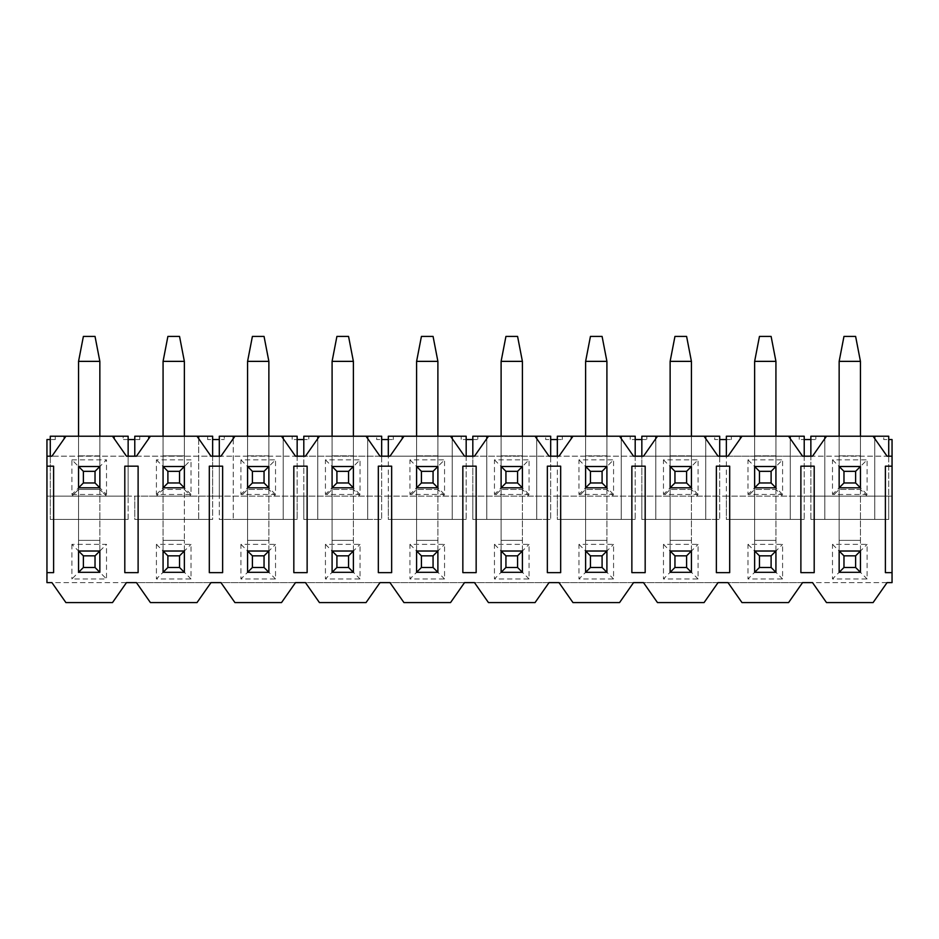 <?xml version="1.0" encoding="UTF-8"?>
<svg xmlns="http://www.w3.org/2000/svg" width="939" height="939" viewBox="0 0 939 939"><rect width="100%" height="100%" fill="white"/><g stroke="black" fill="none" stroke-linecap="round" stroke-linejoin="round"><path stroke-width="0.7" stroke-dasharray="4.7 3.52" d="M128.138 519.408L50.272 519.408L128.138 519.408L50.272 519.408L128.138 519.408L128.138 496.121L128.138 519.408M198.681 438.63L198.681 519.408L212.648 519.408L212.648 496.121L212.648 519.408L134.782 519.408L134.782 496.121L128.138 496.121L128.138 439.558L123.138 439.558L123.138 436.224L50.272 436.224L55.272 436.224L55.272 439.558L50.272 439.558L50.272 519.408L50.272 496.121L128.138 496.121L128.138 456.19M114.171 438.63L114.171 436.224M65.918 436.224L112.492 436.224L126.472 456.19L51.938 456.19L65.918 436.224L112.492 436.224M128.138 439.558L123.138 439.558L123.138 436.224L128.138 436.224L128.138 439.558L139.782 439.558L139.782 436.224L134.782 436.224L139.782 436.224L139.782 439.558L134.782 439.558L134.782 436.224L212.648 436.224L207.648 436.224L212.648 436.224L212.648 439.558L207.648 439.558L224.292 439.558L219.292 439.558L219.292 496.121L212.648 496.121L219.292 496.121L219.292 456.19M50.272 439.558L50.272 436.224L55.272 436.224L55.272 439.558L46.95 439.558L46.95 496.121L46.95 456.19L210.982 456.19L197.002 436.224L150.428 436.224L197.002 436.224M78.559 436.224L99.851 436.224L78.559 436.224L78.559 489.465L78.559 436.224L78.559 487.799L99.851 487.799L99.851 361.362L99.851 540.371L99.851 361.362L95.027 336.408L99.851 361.362L78.559 361.362L78.559 540.371L78.559 361.362L83.383 336.408L95.027 336.408L99.851 361.362L78.559 361.362L78.559 455.861L99.851 455.861L99.851 466.507L78.559 466.507L78.559 455.861L99.851 455.861L99.851 436.224L99.851 489.465L78.559 489.465L71.904 496.121L78.559 489.465L99.851 489.465L99.851 436.224M106.506 496.121L99.851 489.465L106.506 496.121L71.904 496.121L106.506 496.121M191.016 496.121L156.414 496.121L191.016 496.121L184.361 489.465L163.069 489.465L156.414 496.121L163.069 489.465L184.361 489.465L191.016 496.121M184.361 489.465L184.361 436.224L184.361 489.465M184.361 436.224L163.069 436.224L163.069 489.465L163.069 436.224L184.361 436.224L184.361 455.861L184.361 361.362L184.361 540.371L184.361 361.362L179.537 336.408L184.361 361.362L163.069 361.362L163.069 540.371L163.069 361.362L167.893 336.408L179.537 336.408L184.361 361.362L163.069 361.362L163.069 436.224M207.648 436.224L207.648 439.558L207.648 436.224M50.272 456.19L50.272 496.121L46.95 496.121L212.648 496.121L212.648 439.558M212.648 456.19L212.648 496.121L134.782 496.121L134.782 519.408L212.648 519.408L134.782 519.408L198.681 519.408L198.681 436.224M148.749 438.63L148.749 436.224M134.782 456.19L134.782 439.558M297.158 439.558L297.158 496.121L219.292 496.121L297.158 496.121L297.158 519.408L219.292 519.408L297.158 519.408L297.158 496.121L303.802 496.121L303.802 439.558L308.802 439.558L297.158 439.558L297.158 436.224L292.158 436.224L292.158 439.558L297.158 439.558L292.158 439.558L292.158 436.224L297.158 436.224L233.259 436.224L233.259 519.408L219.292 519.408L219.292 496.121L219.292 519.408L233.259 519.408L233.259 438.63M233.259 436.224L219.292 436.224L224.292 436.224L224.292 439.558L224.292 436.224L219.292 436.224L219.292 439.558M234.938 436.224L281.512 436.224L234.938 436.224L220.958 456.19L295.492 456.19L281.512 436.224M247.579 436.224L268.871 436.224L247.579 436.224L247.579 489.465L247.579 436.224L247.579 487.799L268.871 487.799L268.871 361.362L268.871 540.371L268.871 361.362L264.047 336.408L268.871 361.362L247.579 361.362L247.579 540.371L247.579 361.362L252.403 336.408L264.047 336.408L268.871 361.362L247.579 361.362L247.579 455.861L268.871 455.861L268.871 466.507L247.579 466.507L247.579 455.861L268.871 455.861L268.871 436.224L268.871 489.465L275.526 496.121L240.924 496.121L247.579 489.465L240.924 496.121L275.526 496.121L268.871 489.465L247.579 489.465L268.871 489.465L268.871 436.224M283.191 438.63L283.191 519.408L297.158 519.408L283.191 519.408L283.191 436.224M283.191 519.408L233.259 519.408L283.191 519.408M303.802 439.558L303.802 436.224L317.769 436.224L317.769 519.408L303.802 519.408L303.802 496.121L297.158 496.121L297.158 456.19M381.668 456.19L381.668 519.408L303.802 519.408L381.668 519.408L367.701 519.408L367.701 436.224L381.668 436.224L376.668 436.224L376.668 439.558L381.668 439.558L381.668 436.224L376.668 436.224L376.668 439.558L381.668 439.558L381.668 496.121L303.802 496.121L388.312 496.121L388.312 519.408L466.178 519.408L466.178 496.121L472.822 496.121L472.822 439.558L477.822 439.558L466.178 439.558L466.178 436.224L461.178 436.224L461.178 439.558L466.178 439.558L461.178 439.558L461.178 436.224L466.178 436.224L388.312 436.224L393.312 436.224L388.312 436.224L388.312 439.558L393.312 439.558L388.312 439.558L388.312 496.121L381.668 496.121L381.668 519.408L303.802 519.408L303.802 456.19M308.802 436.224L303.802 436.224L308.802 436.224L308.802 439.558L308.802 436.224M388.312 439.558L381.668 439.558M319.448 436.224L366.022 436.224L319.448 436.224L305.468 456.19L380.002 456.19L366.022 436.224M367.701 436.224L317.769 436.224M332.089 436.224L353.381 436.224L332.089 436.224L332.089 489.465L332.089 436.224L332.089 487.799L353.381 487.799L353.381 361.362L353.381 540.371L353.381 361.362L348.557 336.408L353.381 361.362L332.089 361.362L332.089 540.371L332.089 361.362L336.913 336.408L348.557 336.408L353.381 361.362L332.089 361.362L332.089 455.861L353.381 455.861L353.381 466.507L332.089 466.507L332.089 455.861L353.381 455.861L353.381 436.224L353.381 489.465L360.036 496.121L325.434 496.121L332.089 489.465L325.434 496.121L360.036 496.121L353.381 489.465L332.089 489.465L353.381 489.465L353.381 436.224M367.701 438.63L367.701 519.408L317.769 519.408L317.769 438.63M466.178 439.558L466.178 496.121L388.312 496.121L466.178 496.121L466.178 519.408L388.312 519.408L402.279 519.408L388.312 519.408L388.312 456.19M402.279 436.224L402.279 438.63M393.312 436.224L393.312 439.558L393.312 436.224M403.958 436.224L450.532 436.224L403.958 436.224L389.978 456.19L464.512 456.19L450.532 436.224M416.599 436.224L437.891 436.224L416.599 436.224L416.599 489.465L416.599 436.224L416.599 487.799L437.891 487.799L437.891 361.362L437.891 540.371L437.891 361.362L433.067 336.408L437.891 361.362L416.599 361.362L416.599 540.371L416.599 361.362L421.423 336.408L433.067 336.408L437.891 361.362L416.599 361.362L416.599 455.861L437.891 455.861L437.891 466.507L416.599 466.507L416.599 455.861L437.891 455.861L437.891 436.224L437.891 489.465L444.546 496.121L409.944 496.121L416.599 489.465L409.944 496.121L444.546 496.121L437.891 489.465L416.599 489.465L437.891 489.465L437.891 436.224M452.211 438.63L452.211 519.408L466.178 519.408L452.211 519.408L452.211 436.224M452.211 519.408L402.279 519.408L452.211 519.408M472.822 439.558L472.822 436.224L486.789 436.224L486.789 519.408L472.822 519.408L472.822 496.121L466.178 496.121L466.178 456.19M550.688 456.19L550.688 519.408L472.822 519.408L550.688 519.408L536.721 519.408L536.721 436.224L550.688 436.224L545.688 436.224L545.688 439.558L550.688 439.558L550.688 436.224L545.688 436.224L545.688 439.558L550.688 439.558L550.688 496.121L472.822 496.121L557.332 496.121L557.332 519.408L635.198 519.408L635.198 496.121L641.842 496.121L641.842 439.558L646.842 439.558L635.198 439.558L635.198 436.224L630.198 436.224L630.198 439.558L635.198 439.558L630.198 439.558L630.198 436.224L635.198 436.224L557.332 436.224L562.332 436.224L557.332 436.224L557.332 439.558L562.332 439.558L557.332 439.558L557.332 496.121L550.688 496.121L550.688 519.408L472.822 519.408L472.822 456.19M477.822 436.224L472.822 436.224L477.822 436.224L477.822 439.558L477.822 436.224M557.332 439.558L550.688 439.558M488.468 436.224L535.042 436.224L488.468 436.224L474.488 456.19L549.022 456.19L535.042 436.224M536.721 436.224L486.789 436.224M501.109 436.224L522.401 436.224L501.109 436.224L501.109 489.465L501.109 436.224L501.109 487.799L522.401 487.799L522.401 361.362L522.401 540.371L522.401 361.362L517.577 336.408L522.401 361.362L501.109 361.362L501.109 540.371L501.109 361.362L505.933 336.408L517.577 336.408L522.401 361.362L501.109 361.362L501.109 455.861L522.401 455.861L522.401 466.507L501.109 466.507L501.109 455.861L522.401 455.861L522.401 436.224L522.401 489.465L529.056 496.121L494.454 496.121L501.109 489.465L494.454 496.121L529.056 496.121L522.401 489.465L501.109 489.465L522.401 489.465L522.401 436.224M536.721 438.63L536.721 519.408L486.789 519.408L486.789 438.63M635.198 439.558L635.198 496.121L557.332 496.121L635.198 496.121L635.198 519.408L557.332 519.408L571.299 519.408L557.332 519.408L557.332 456.19M571.299 436.224L571.299 438.63M562.332 436.224L562.332 439.558L562.332 436.224M572.978 436.224L619.552 436.224L572.978 436.224L558.998 456.19L633.532 456.19L619.552 436.224M585.619 436.224L606.911 436.224L585.619 436.224L585.619 489.465L585.619 436.224L585.619 487.799L606.911 487.799L606.911 361.362L606.911 540.371L606.911 361.362L602.087 336.408L606.911 361.362L585.619 361.362L585.619 540.371L585.619 361.362L590.443 336.408L602.087 336.408L606.911 361.362L585.619 361.362L585.619 455.861L606.911 455.861L606.911 466.507L585.619 466.507L585.619 455.861L606.911 455.861L606.911 436.224L606.911 489.465L613.566 496.121L578.964 496.121L585.619 489.465L578.964 496.121L613.566 496.121L606.911 489.465L585.619 489.465L606.911 489.465L606.911 436.224M621.231 438.63L621.231 519.408L635.198 519.408L621.231 519.408L621.231 436.224M621.231 519.408L571.299 519.408L621.231 519.408M641.842 439.558L641.842 436.224L655.809 436.224L655.809 519.408L641.842 519.408L641.842 496.121L635.198 496.121L635.198 456.19M719.708 456.19L719.708 519.408L641.842 519.408L719.708 519.408L705.741 519.408L705.741 436.224L719.708 436.224L714.708 436.224L714.708 439.558L719.708 439.558L719.708 436.224L714.708 436.224L714.708 439.558L719.708 439.558L719.708 496.121L641.842 496.121L726.352 496.121L726.352 519.408L804.218 519.408L804.218 496.121L810.862 496.121L810.862 439.558L815.862 439.558L804.218 439.558L804.218 436.224L799.218 436.224L799.218 439.558L804.218 439.558L799.218 439.558L799.218 436.224L804.218 436.224L726.352 436.224L731.352 436.224L726.352 436.224L726.352 439.558L731.352 439.558L726.352 439.558L726.352 496.121L719.708 496.121L719.708 519.408L641.842 519.408L641.842 456.19M646.842 436.224L641.842 436.224L646.842 436.224L646.842 439.558L646.842 436.224M726.352 439.558L719.708 439.558M657.488 436.224L704.062 436.224L657.488 436.224L643.508 456.19L718.042 456.19L704.062 436.224M705.741 436.224L655.809 436.224M670.129 436.224L691.421 436.224L670.129 436.224L670.129 489.465L670.129 436.224L670.129 487.799L691.421 487.799L691.421 361.362L691.421 540.371L691.421 361.362L686.597 336.408L691.421 361.362L670.129 361.362L670.129 540.371L670.129 361.362L674.953 336.408L686.597 336.408L691.421 361.362L670.129 361.362L670.129 455.861L691.421 455.861L691.421 466.507L670.129 466.507L670.129 455.861L691.421 455.861L691.421 436.224L691.421 489.465L698.076 496.121L663.474 496.121L670.129 489.465L663.474 496.121L698.076 496.121L691.421 489.465L670.129 489.465L691.421 489.465L691.421 436.224M705.741 438.63L705.741 519.408L655.809 519.408L655.809 438.63M804.218 439.558L804.218 496.121L726.352 496.121L804.218 496.121L804.218 519.408L726.352 519.408L740.319 519.408L726.352 519.408L726.352 456.19M740.319 436.224L740.319 438.63M731.352 436.224L731.352 439.558L731.352 436.224M741.998 436.224L788.572 436.224L741.998 436.224L728.018 456.19L802.552 456.19L788.572 436.224M754.639 436.224L775.931 436.224L754.639 436.224L754.639 489.465L754.639 436.224L754.639 487.799L775.931 487.799L775.931 361.362L775.931 540.371L775.931 361.362L771.107 336.408L775.931 361.362L754.639 361.362L754.639 540.371L754.639 361.362L759.463 336.408L771.107 336.408L775.931 361.362L754.639 361.362L754.639 455.861L775.931 455.861L775.931 466.507L754.639 466.507L754.639 455.861L775.931 455.861L775.931 436.224L775.931 489.465L782.586 496.121L747.984 496.121L754.639 489.465L747.984 496.121L782.586 496.121L775.931 489.465L754.639 489.465L775.931 489.465L775.931 436.224M790.251 438.63L790.251 519.408L804.218 519.408L790.251 519.408L790.251 436.224M790.251 519.408L740.319 519.408L790.251 519.408M810.862 439.558L810.862 436.224L824.829 436.224L824.829 519.408L810.862 519.408L810.862 496.121L804.218 496.121L804.218 456.19M888.728 456.19L888.728 519.408L810.862 519.408L888.728 519.408L874.761 519.408L874.761 436.224L888.728 436.224L883.728 436.224L883.728 439.558L888.728 439.558L888.728 436.224L883.728 436.224L883.728 439.558L888.728 439.558L888.728 496.121L892.05 496.121L810.862 496.121L888.728 496.121L888.728 519.408L810.862 519.408L810.862 456.19M815.862 436.224L810.862 436.224L815.862 436.224L815.862 439.558L815.862 436.224M826.508 436.224L873.082 436.224L826.508 436.224L812.528 456.19L887.062 456.19L873.082 436.224M874.761 436.224L824.829 436.224M839.149 436.224L860.441 436.224L839.149 436.224L839.149 489.465L839.149 436.224L839.149 487.799L860.441 487.799L860.441 361.362L860.441 540.371L860.441 361.362L855.617 336.408L860.441 361.362L839.149 361.362L839.149 540.371L839.149 361.362L843.973 336.408L855.617 336.408L860.441 361.362L839.149 361.362L839.149 455.861L860.441 455.861L860.441 466.507L839.149 466.507L839.149 455.861L860.441 455.861L860.441 436.224L860.441 489.465L867.096 496.121L832.494 496.121L839.149 489.465L832.494 496.121L867.096 496.121L860.441 489.465L839.149 489.465L860.441 489.465L860.441 436.224M874.761 438.63L874.761 519.408L824.829 519.408L824.829 438.63M64.239 436.224L64.239 438.63M150.428 436.224L136.448 456.19L892.05 456.19L892.05 496.121L892.05 439.558L888.728 439.558M832.494 544.362L839.149 551.017L839.149 572.309L860.441 572.309L860.441 540.371L860.441 551.017L839.149 551.017L839.149 540.371L839.149 572.309L832.494 578.964L867.096 578.964L867.096 544.362L832.494 544.362L832.494 578.964M839.149 361.362L843.973 336.408L855.617 336.408L843.973 336.408L839.149 361.362L860.441 361.362M747.984 544.362L754.639 551.017L754.639 572.309L775.931 572.309L775.931 540.371L775.931 551.017L754.639 551.017L754.639 540.371L754.639 572.309L747.984 578.964L782.586 578.964L782.586 544.362L747.984 544.362L747.984 578.964M754.639 361.362L759.463 336.408L771.107 336.408L759.463 336.408L754.639 361.362L775.931 361.362M663.474 544.362L670.129 551.017L670.129 572.309L691.421 572.309L691.421 540.371L691.421 551.017L670.129 551.017L670.129 540.371L670.129 572.309L663.474 578.964L698.076 578.964L698.076 544.362L663.474 544.362L663.474 578.964M670.129 361.362L674.953 336.408L686.597 336.408L674.953 336.408L670.129 361.362L691.421 361.362M578.964 544.362L585.619 551.017L585.619 572.309L606.911 572.309L606.911 540.371L606.911 551.017L585.619 551.017L585.619 540.371L585.619 572.309L578.964 578.964L613.566 578.964L613.566 544.362L578.964 544.362L578.964 578.964M585.619 361.362L590.443 336.408L602.087 336.408L590.443 336.408L585.619 361.362L606.911 361.362M494.454 544.362L501.109 551.017L501.109 572.309L522.401 572.309L522.401 540.371L522.401 551.017L501.109 551.017L501.109 540.371L501.109 572.309L494.454 578.964L529.056 578.964L529.056 544.362L494.454 544.362L494.454 578.964M501.109 361.362L505.933 336.408L517.577 336.408L505.933 336.408L501.109 361.362L522.401 361.362M409.944 544.362L416.599 551.017L416.599 572.309L437.891 572.309L437.891 540.371L437.891 551.017L416.599 551.017L416.599 540.371L416.599 572.309L409.944 578.964L444.546 578.964L444.546 544.362L409.944 544.362L409.944 578.964M416.599 361.362L421.423 336.408L433.067 336.408L421.423 336.408L416.599 361.362L437.891 361.362M325.434 544.362L332.089 551.017L332.089 572.309L353.381 572.309L353.381 540.371L353.381 551.017L332.089 551.017L332.089 540.371L332.089 572.309L325.434 578.964L360.036 578.964L360.036 544.362L325.434 544.362L325.434 578.964M332.089 361.362L336.913 336.408L348.557 336.408L336.913 336.408L332.089 361.362L353.381 361.362M240.924 544.362L247.579 551.017L247.579 572.309L268.871 572.309L268.871 540.371L268.871 551.017L247.579 551.017L247.579 540.371L247.579 572.309L240.924 578.964L275.526 578.964L275.526 544.362L240.924 544.362L240.924 578.964M247.579 361.362L252.403 336.408L264.047 336.408L252.403 336.408L247.579 361.362L268.871 361.362M156.414 544.362L163.069 551.017L163.069 572.309L184.361 572.309L184.361 540.371L184.361 551.017L163.069 551.017L163.069 540.371L163.069 572.309L156.414 578.964L191.016 578.964L191.016 544.362L156.414 544.362L156.414 578.964M163.069 361.362L167.893 336.408L179.537 336.408L167.893 336.408L163.069 361.362L184.361 361.362M99.851 572.309L99.851 551.017L78.559 551.017L99.851 551.017L99.851 572.309L78.559 572.309L99.851 572.309L99.851 540.371L99.851 551.017L78.559 551.017L78.559 540.371L78.559 572.309L71.904 578.964L106.506 578.964L106.506 544.362L71.904 544.362L78.559 551.017L78.559 572.309L99.851 572.309L106.506 578.964M78.559 361.362L83.383 336.408L95.027 336.408L83.383 336.408L78.559 361.362L99.851 361.362M156.414 494.454L163.069 487.799L184.361 487.799L184.361 455.861L184.361 466.507L163.069 466.507L163.069 455.861L163.069 487.799L184.361 487.799L184.361 466.507L191.016 459.852L156.414 459.852L156.414 494.454L191.016 494.454L191.016 459.852M71.904 494.454L106.506 494.454L99.851 487.799L78.559 487.799L78.559 466.507L99.851 466.507L78.559 466.507L78.559 487.799L71.904 494.454L71.904 459.852L78.559 466.507M71.904 459.852L106.506 459.852L99.851 466.507L99.851 487.799L99.851 466.507M71.904 544.362L71.904 578.964M99.851 551.017L106.506 544.362M78.559 572.309L78.559 551.017M106.506 494.454L106.506 459.852M99.851 487.799L78.559 487.799M184.361 572.309L184.361 551.017L184.361 572.309L163.069 572.309L184.361 572.309L191.016 578.964M184.361 551.017L163.069 551.017L184.361 551.017L191.016 544.362M163.069 572.309L163.069 551.017M191.016 494.454L184.361 487.799L163.069 487.799L163.069 466.507L163.069 487.799M156.414 459.852L163.069 466.507L184.361 466.507L163.069 466.507M184.361 466.507L184.361 487.799M268.871 572.309L268.871 551.017L268.871 572.309L247.579 572.309L268.871 572.309L275.526 578.964M268.871 551.017L247.579 551.017L268.871 551.017L275.526 544.362M247.579 572.309L247.579 551.017M275.526 494.454L268.871 487.799L268.871 466.507L275.526 459.852L240.924 459.852L240.924 494.454L275.526 494.454L275.526 459.852M247.579 487.799L268.871 487.799L247.579 487.799L247.579 466.507L247.579 487.799L240.924 494.454M240.924 459.852L247.579 466.507L268.871 466.507L247.579 466.507M268.871 466.507L268.871 487.799M353.381 572.309L353.381 551.017L353.381 572.309L332.089 572.309L353.381 572.309L360.036 578.964M353.381 551.017L332.089 551.017L353.381 551.017L360.036 544.362M332.089 572.309L332.089 551.017M360.036 494.454L353.381 487.799L353.381 466.507L360.036 459.852L325.434 459.852L325.434 494.454L360.036 494.454L360.036 459.852M332.089 487.799L353.381 487.799L332.089 487.799L332.089 466.507L332.089 487.799L325.434 494.454M325.434 459.852L332.089 466.507L353.381 466.507L332.089 466.507M353.381 466.507L353.381 487.799M437.891 572.309L437.891 551.017L437.891 572.309L416.599 572.309L437.891 572.309L444.546 578.964M437.891 551.017L416.599 551.017L437.891 551.017L444.546 544.362M416.599 572.309L416.599 551.017M444.546 494.454L437.891 487.799L437.891 466.507L444.546 459.852L409.944 459.852L409.944 494.454L444.546 494.454L444.546 459.852M416.599 487.799L437.891 487.799L416.599 487.799L416.599 466.507L416.599 487.799L409.944 494.454M409.944 459.852L416.599 466.507L437.891 466.507L416.599 466.507M437.891 466.507L437.891 487.799M522.401 572.309L522.401 551.017L522.401 572.309L501.109 572.309L522.401 572.309L529.056 578.964M522.401 551.017L501.109 551.017L522.401 551.017L529.056 544.362M501.109 572.309L501.109 551.017M529.056 494.454L522.401 487.799L522.401 466.507L529.056 459.852L494.454 459.852L494.454 494.454L529.056 494.454L529.056 459.852M501.109 487.799L522.401 487.799L501.109 487.799L501.109 466.507L501.109 487.799L494.454 494.454M494.454 459.852L501.109 466.507L522.401 466.507L501.109 466.507M522.401 466.507L522.401 487.799M606.911 572.309L606.911 551.017L606.911 572.309L585.619 572.309L606.911 572.309L613.566 578.964M606.911 551.017L585.619 551.017L606.911 551.017L613.566 544.362M585.619 572.309L585.619 551.017M613.566 494.454L606.911 487.799L606.911 466.507L613.566 459.852L578.964 459.852L578.964 494.454L613.566 494.454L613.566 459.852M585.619 487.799L606.911 487.799L585.619 487.799L585.619 466.507L585.619 487.799L578.964 494.454M578.964 459.852L585.619 466.507L606.911 466.507L585.619 466.507M606.911 466.507L606.911 487.799M691.421 572.309L691.421 551.017L691.421 572.309L670.129 572.309L691.421 572.309L698.076 578.964M691.421 551.017L670.129 551.017L691.421 551.017L698.076 544.362M670.129 572.309L670.129 551.017M698.076 494.454L691.421 487.799L691.421 466.507L698.076 459.852L663.474 459.852L663.474 494.454L698.076 494.454L698.076 459.852M670.129 487.799L691.421 487.799L670.129 487.799L670.129 466.507L670.129 487.799L663.474 494.454M663.474 459.852L670.129 466.507L691.421 466.507L670.129 466.507M691.421 466.507L691.421 487.799M775.931 572.309L775.931 551.017L775.931 572.309L754.639 572.309L775.931 572.309L782.586 578.964M775.931 551.017L754.639 551.017L775.931 551.017L782.586 544.362M754.639 572.309L754.639 551.017M782.586 494.454L775.931 487.799L775.931 466.507L782.586 459.852L747.984 459.852L747.984 494.454L782.586 494.454L782.586 459.852M754.639 487.799L775.931 487.799L754.639 487.799L754.639 466.507L754.639 487.799L747.984 494.454M747.984 459.852L754.639 466.507L775.931 466.507L754.639 466.507M775.931 466.507L775.931 487.799M860.441 572.309L860.441 551.017L860.441 572.309L839.149 572.309L860.441 572.309L867.096 578.964M860.441 551.017L839.149 551.017L860.441 551.017L867.096 544.362M839.149 572.309L839.149 551.017M867.096 494.454L860.441 487.799L860.441 466.507L867.096 459.852L832.494 459.852L832.494 494.454L867.096 494.454L867.096 459.852M839.149 487.799L860.441 487.799L839.149 487.799L839.149 466.507L839.149 487.799L832.494 494.454M832.494 459.852L839.149 466.507L860.441 466.507L839.149 466.507M860.441 466.507L860.441 487.799M873.082 602.592L887.062 582.626L812.528 582.626L826.508 602.592L873.082 602.592M892.05 456.19L892.05 582.626L728.018 582.626L741.998 602.592L788.572 602.592L802.552 582.626L643.508 582.626L657.488 602.592L704.062 602.592L718.042 582.626L558.998 582.626L572.978 602.592L619.552 602.592L633.532 582.626L474.488 582.626L488.468 602.592L535.042 602.592L549.022 582.626L389.978 582.626L403.958 602.592L450.532 602.592L464.512 582.626L305.468 582.626L319.448 602.592L366.022 602.592L380.002 582.626L220.958 582.626L234.938 602.592L281.512 602.592L295.492 582.626L136.448 582.626L150.428 602.592L197.002 602.592L210.982 582.626L46.95 582.626L46.95 456.19M112.492 602.592L126.472 582.626L51.938 582.626L65.918 602.592L112.492 602.592M46.95 572.637L53.605 572.637L53.605 466.178L46.95 466.178M124.805 466.178L124.805 572.637L138.115 572.637L138.115 466.178L124.805 466.178M209.315 466.178L209.315 572.637L222.625 572.637L222.625 466.178L209.315 466.178M293.825 466.178L293.825 572.637L307.135 572.637L307.135 466.178L293.825 466.178M378.335 466.178L378.335 572.637L391.645 572.637L391.645 466.178L378.335 466.178M462.845 466.178L462.845 572.637L476.155 572.637L476.155 466.178L462.845 466.178M547.355 466.178L547.355 572.637L560.665 572.637L560.665 466.178L547.355 466.178M631.865 466.178L631.865 572.637L645.175 572.637L645.175 466.178L631.865 466.178M716.375 466.178L716.375 572.637L729.685 572.637L729.685 466.178L716.375 466.178M800.885 466.178L800.885 572.637L814.195 572.637L814.195 466.178L800.885 466.178M892.05 466.178L885.395 466.178L885.395 572.637L892.05 572.637M839.149 540.371L860.441 540.371L839.149 540.371M754.639 540.371L775.931 540.371L754.639 540.371M670.129 540.371L691.421 540.371L670.129 540.371M585.619 540.371L606.911 540.371L585.619 540.371M501.109 540.371L522.401 540.371L501.109 540.371M416.599 540.371L437.891 540.371L416.599 540.371M332.089 540.371L353.381 540.371L332.089 540.371M247.579 540.371L268.871 540.371L247.579 540.371M163.069 540.371L184.361 540.371L163.069 540.371M78.559 540.371L99.851 540.371L78.559 540.371M163.069 455.861L184.361 455.861L163.069 455.861"/><path stroke-width="1.41" d="M128.138 456.19L128.138 436.224L114.171 436.224L114.171 438.63M50.272 439.558L50.272 436.224L65.918 436.224L51.938 456.19L46.95 456.19L46.95 439.558L50.272 439.558L50.272 456.19M128.138 439.558L134.782 439.558L134.782 436.224L150.428 436.224L136.448 456.19L126.472 456.19L112.492 436.224L114.171 436.224M233.259 438.63L233.259 436.224L234.938 436.224L220.958 456.19L210.982 456.19L197.002 436.224L212.648 436.224L212.648 439.558L219.292 439.558L219.292 456.19M198.681 436.224L198.681 438.63M212.648 456.19L212.648 439.558M233.259 436.224L219.292 436.224L219.292 439.558M303.802 456.19L303.802 436.224L319.448 436.224L305.468 456.19L295.492 456.19L281.512 436.224L297.158 436.224L297.158 456.19M283.191 436.224L283.191 438.63M303.802 439.558L297.158 439.558M402.279 438.63L402.279 436.224L403.958 436.224L389.978 456.19L380.002 456.19L366.022 436.224L381.668 436.224L381.668 439.558L388.312 439.558L388.312 456.19M317.769 438.63L317.769 436.224M367.701 436.224L367.701 438.63M381.668 456.19L381.668 439.558M402.279 436.224L388.312 436.224L388.312 439.558M472.822 456.19L472.822 436.224L488.468 436.224L474.488 456.19L464.512 456.19L450.532 436.224L466.178 436.224L466.178 456.19M452.211 436.224L452.211 438.63M472.822 439.558L466.178 439.558M571.299 438.63L571.299 436.224L572.978 436.224L558.998 456.19L549.022 456.19L535.042 436.224L550.688 436.224L550.688 439.558L557.332 439.558L557.332 456.19M486.789 438.63L486.789 436.224M536.721 436.224L536.721 438.63M550.688 456.19L550.688 439.558M571.299 436.224L557.332 436.224L557.332 439.558M641.842 456.19L641.842 436.224L657.488 436.224L643.508 456.19L633.532 456.19L619.552 436.224L635.198 436.224L635.198 456.19M621.231 436.224L621.231 438.63M641.842 439.558L635.198 439.558M740.319 438.63L740.319 436.224L741.998 436.224L728.018 456.19L718.042 456.19L704.062 436.224L719.708 436.224L719.708 439.558L726.352 439.558L726.352 456.19M655.809 438.63L655.809 436.224M705.741 436.224L705.741 438.63M719.708 456.19L719.708 439.558M740.319 436.224L726.352 436.224L726.352 439.558M810.862 456.19L810.862 436.224L826.508 436.224L812.528 456.19L802.552 456.19L788.572 436.224L804.218 436.224L804.218 456.19M790.251 436.224L790.251 438.63M810.862 439.558L804.218 439.558M873.082 436.224L888.728 436.224L888.728 439.558L892.05 439.558L892.05 456.19L887.062 456.19L873.082 436.224L826.508 436.224M824.829 438.63L824.829 436.224M874.761 436.224L874.761 438.63M888.728 456.19L888.728 439.558M134.782 439.558L134.782 456.19M148.749 438.63L148.749 436.224M64.239 438.63L64.239 436.224M843.973 555.841L843.973 567.485L855.617 567.485L855.617 555.841L843.973 555.841L839.149 551.017L839.149 572.309L843.973 567.485M855.617 555.841L860.441 551.017L839.149 551.017M839.149 572.309L860.441 572.309L855.617 567.485M860.441 551.017L860.441 572.309M759.463 555.841L759.463 567.485L771.107 567.485L771.107 555.841L759.463 555.841L754.639 551.017L754.639 572.309L759.463 567.485M771.107 555.841L775.931 551.017L754.639 551.017M754.639 572.309L775.931 572.309L771.107 567.485M775.931 551.017L775.931 572.309M674.953 555.841L674.953 567.485L686.597 567.485L686.597 555.841L674.953 555.841L670.129 551.017L670.129 572.309L674.953 567.485M686.597 555.841L691.421 551.017L670.129 551.017M670.129 572.309L691.421 572.309L686.597 567.485M691.421 551.017L691.421 572.309M590.443 555.841L590.443 567.485L602.087 567.485L602.087 555.841L590.443 555.841L585.619 551.017L585.619 572.309L590.443 567.485M602.087 555.841L606.911 551.017L585.619 551.017M585.619 572.309L606.911 572.309L602.087 567.485M606.911 551.017L606.911 572.309M505.933 555.841L505.933 567.485L517.577 567.485L517.577 555.841L505.933 555.841L501.109 551.017L501.109 572.309L505.933 567.485M517.577 555.841L522.401 551.017L501.109 551.017M501.109 572.309L522.401 572.309L517.577 567.485M522.401 551.017L522.401 572.309M421.423 555.841L421.423 567.485L433.067 567.485L433.067 555.841L421.423 555.841L416.599 551.017L416.599 572.309L421.423 567.485M433.067 555.841L437.891 551.017L416.599 551.017M416.599 572.309L437.891 572.309L433.067 567.485M437.891 551.017L437.891 572.309M336.913 555.841L336.913 567.485L348.557 567.485L348.557 555.841L336.913 555.841L332.089 551.017L332.089 572.309L336.913 567.485M348.557 555.841L353.381 551.017L332.089 551.017M332.089 572.309L353.381 572.309L348.557 567.485M353.381 551.017L353.381 572.309M252.403 555.841L252.403 567.485L264.047 567.485L264.047 555.841L252.403 555.841L247.579 551.017L247.579 572.309L252.403 567.485M264.047 555.841L268.871 551.017L247.579 551.017M247.579 572.309L268.871 572.309L264.047 567.485M268.871 551.017L268.871 572.309M167.893 555.841L167.893 567.485L179.537 567.485L179.537 555.841L167.893 555.841L163.069 551.017L163.069 572.309L167.893 567.485M179.537 555.841L184.361 551.017L163.069 551.017M163.069 572.309L184.361 572.309L179.537 567.485M184.361 551.017L184.361 572.309M83.383 555.841L83.383 567.485L95.027 567.485L95.027 555.841L83.383 555.841L78.559 551.017L78.559 572.309L83.383 567.485M95.027 555.841L99.851 551.017L78.559 551.017M78.559 572.309L99.851 572.309L95.027 567.485M99.851 551.017L99.851 572.309M843.973 471.331L843.973 482.975L855.617 482.975L855.617 471.331L843.973 471.331L839.149 466.507L839.149 487.799L843.973 482.975M855.617 471.331L860.441 466.507L839.149 466.507M839.149 487.799L860.441 487.799L855.617 482.975M839.149 436.224L839.149 361.362L860.441 361.362L860.441 436.224M860.441 466.507L860.441 487.799M839.149 361.362L843.973 336.408L855.617 336.408L860.441 361.362M759.463 471.331L759.463 482.975L771.107 482.975L771.107 471.331L759.463 471.331L754.639 466.507L754.639 487.799L759.463 482.975M771.107 471.331L775.931 466.507L754.639 466.507M754.639 487.799L775.931 487.799L771.107 482.975M754.639 436.224L754.639 361.362L775.931 361.362L775.931 436.224M775.931 466.507L775.931 487.799M754.639 361.362L759.463 336.408L771.107 336.408L775.931 361.362M674.953 471.331L674.953 482.975L686.597 482.975L686.597 471.331L674.953 471.331L670.129 466.507L670.129 487.799L674.953 482.975M686.597 471.331L691.421 466.507L670.129 466.507M670.129 487.799L691.421 487.799L686.597 482.975M670.129 436.224L670.129 361.362L691.421 361.362L691.421 436.224M691.421 466.507L691.421 487.799M670.129 361.362L674.953 336.408L686.597 336.408L691.421 361.362M590.443 471.331L590.443 482.975L602.087 482.975L602.087 471.331L590.443 471.331L585.619 466.507L585.619 487.799L590.443 482.975M602.087 471.331L606.911 466.507L585.619 466.507M585.619 487.799L606.911 487.799L602.087 482.975M585.619 436.224L585.619 361.362L606.911 361.362L606.911 436.224M606.911 466.507L606.911 487.799M585.619 361.362L590.443 336.408L602.087 336.408L606.911 361.362M505.933 471.331L505.933 482.975L517.577 482.975L517.577 471.331L505.933 471.331L501.109 466.507L501.109 487.799L505.933 482.975M517.577 471.331L522.401 466.507L501.109 466.507M501.109 487.799L522.401 487.799L517.577 482.975M501.109 436.224L501.109 361.362L522.401 361.362L522.401 436.224M522.401 466.507L522.401 487.799M501.109 361.362L505.933 336.408L517.577 336.408L522.401 361.362M421.423 471.331L421.423 482.975L433.067 482.975L433.067 471.331L421.423 471.331L416.599 466.507L416.599 487.799L421.423 482.975M433.067 471.331L437.891 466.507L416.599 466.507M416.599 487.799L437.891 487.799L433.067 482.975M416.599 436.224L416.599 361.362L437.891 361.362L437.891 436.224M437.891 466.507L437.891 487.799M416.599 361.362L421.423 336.408L433.067 336.408L437.891 361.362M336.913 471.331L336.913 482.975L348.557 482.975L348.557 471.331L336.913 471.331L332.089 466.507L332.089 487.799L336.913 482.975M348.557 471.331L353.381 466.507L332.089 466.507M332.089 487.799L353.381 487.799L348.557 482.975M332.089 436.224L332.089 361.362L353.381 361.362L353.381 436.224M353.381 466.507L353.381 487.799M332.089 361.362L336.913 336.408L348.557 336.408L353.381 361.362M252.403 471.331L252.403 482.975L264.047 482.975L264.047 471.331L252.403 471.331L247.579 466.507L247.579 487.799L252.403 482.975M264.047 471.331L268.871 466.507L247.579 466.507M247.579 487.799L268.871 487.799L264.047 482.975M247.579 436.224L247.579 361.362L268.871 361.362L268.871 436.224M268.871 466.507L268.871 487.799M247.579 361.362L252.403 336.408L264.047 336.408L268.871 361.362M167.893 471.331L167.893 482.975L179.537 482.975L179.537 471.331L167.893 471.331L163.069 466.507L163.069 487.799L167.893 482.975M179.537 471.331L184.361 466.507L163.069 466.507M163.069 487.799L184.361 487.799L179.537 482.975M163.069 436.224L163.069 361.362L184.361 361.362L184.361 436.224M184.361 466.507L184.361 487.799M163.069 361.362L167.893 336.408L179.537 336.408L184.361 361.362M83.383 471.331L83.383 482.975L95.027 482.975L95.027 471.331L83.383 471.331L78.559 466.507L78.559 487.799L83.383 482.975M95.027 471.331L99.851 466.507L78.559 466.507M78.559 487.799L99.851 487.799L95.027 482.975M78.559 436.224L78.559 361.362L99.851 361.362L99.851 436.224M99.851 466.507L99.851 487.799M78.559 361.362L83.383 336.408L95.027 336.408L99.851 361.362M46.95 456.19L46.95 582.626L51.938 582.626L65.918 602.592L112.492 602.592L126.472 582.626L136.448 582.626L150.428 602.592L197.002 602.592L210.982 582.626L220.958 582.626L234.938 602.592L281.512 602.592L295.492 582.626L305.468 582.626L319.448 602.592L366.022 602.592L380.002 582.626L389.978 582.626L403.958 602.592L450.532 602.592L464.512 582.626L474.488 582.626L488.468 602.592L535.042 602.592L549.022 582.626L558.998 582.626L572.978 602.592L619.552 602.592L633.532 582.626L643.508 582.626L657.488 602.592L704.062 602.592L718.042 582.626L728.018 582.626L741.998 602.592L788.572 602.592L802.552 582.626L812.528 582.626L826.508 602.592L873.082 602.592L887.062 582.626L892.05 582.626L892.05 572.637L885.395 572.637L885.395 466.178L892.05 466.178L892.05 456.19M112.492 436.224L65.918 436.224M46.95 466.178L53.605 466.178L53.605 572.637L46.95 572.637M124.805 466.178L138.115 466.178L138.115 572.637L124.805 572.637L124.805 466.178M209.315 466.178L222.625 466.178L222.625 572.637L209.315 572.637L209.315 466.178M293.825 466.178L307.135 466.178L307.135 572.637L293.825 572.637L293.825 466.178M378.335 466.178L391.645 466.178L391.645 572.637L378.335 572.637L378.335 466.178M462.845 466.178L476.155 466.178L476.155 572.637L462.845 572.637L462.845 466.178M547.355 466.178L560.665 466.178L560.665 572.637L547.355 572.637L547.355 466.178M631.865 466.178L645.175 466.178L645.175 572.637L631.865 572.637L631.865 466.178M716.375 466.178L729.685 466.178L729.685 572.637L716.375 572.637L716.375 466.178M800.885 466.178L814.195 466.178L814.195 572.637L800.885 572.637L800.885 466.178M788.572 436.224L741.998 436.224M704.062 436.224L657.488 436.224M619.552 436.224L572.978 436.224M535.042 436.224L488.468 436.224M450.532 436.224L403.958 436.224M366.022 436.224L319.448 436.224M281.512 436.224L234.938 436.224M197.002 436.224L150.428 436.224M892.05 572.637L892.05 466.178"/></g></svg>
